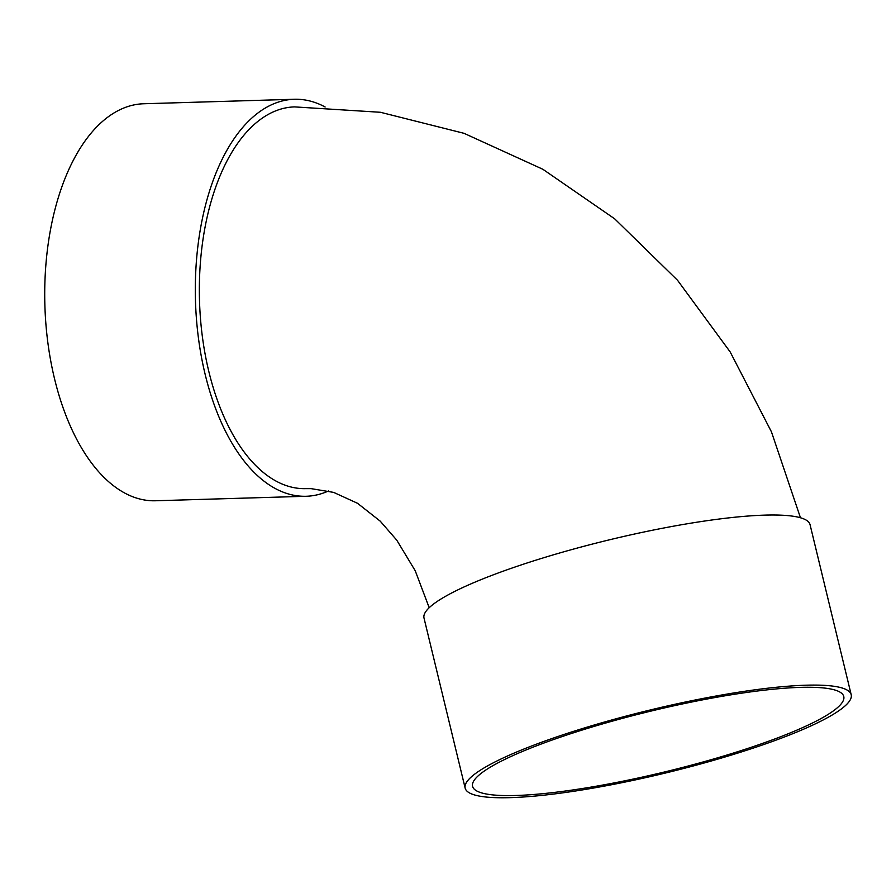 <?xml version="1.0" encoding="UTF-8"?>
<svg xmlns="http://www.w3.org/2000/svg" width="896" height="896" viewBox="0 0 896 896"><rect width="100%" height="100%" fill="white"/><g stroke="black" fill="none" stroke-linecap="round" stroke-linejoin="round"><path stroke-width="1.34" d="M325.125 106.982A198.587 104.798 88.3 0 0 294.302 99.266A198.587 104.798 88.3 0 0 195.395 297.662A198.587 104.798 88.3 0 0 302.747 496.261A198.587 104.798 88.3 0 0 306.163 496.272A198.587 104.798 88.3 0 0 328.474 490.986M429.195 607.712L415.229 570.763L396.749 540.142L380.24 521.17L357.515 503.283L333.67 492.397L311.147 488.645L305.939 488.634A190.949 100.766 -91.7 0 1 302.658 488.634A190.949 100.766 -91.7 0 1 199.427 297.662A190.949 100.766 -91.7 0 1 294.538 106.893L380.43 112.28L464.05 133.325L542.853 169.266L614.634 218.792L677.566 280.314L730.206 351.982L771.445 431.827L800.464 517.765M851.2 694.736L810.051 524.642A198.587 32.424 166.4 0 0 706.003 520.834A198.587 32.424 166.4 0 0 512.142 568.008A198.587 32.424 166.4 0 0 424.01 618.038L465.158 788.122A198.587 32.424 166.4 0 0 665.806 772.946A198.587 32.424 166.4 0 0 851.2 694.736A198.587 32.424 166.4 0 0 747.152 690.917A198.587 32.424 166.4 0 0 553.291 738.091A198.587 32.424 166.4 0 0 465.158 788.122M557.323 738.226A190.949 31.181 166.4 0 0 472.573 786.33A190.949 31.181 166.4 0 0 665.504 771.736A190.949 31.181 166.4 0 0 843.774 696.528A190.949 31.181 166.4 0 0 743.725 692.866A190.949 31.181 166.4 0 0 557.323 738.226M294.302 99.266L143.707 103.757A198.587 104.798 88.3 0 0 44.8 302.165A198.587 104.798 88.3 0 0 152.152 500.763A198.587 104.798 88.3 0 0 155.568 500.763L306.163 496.272"/></g></svg>
